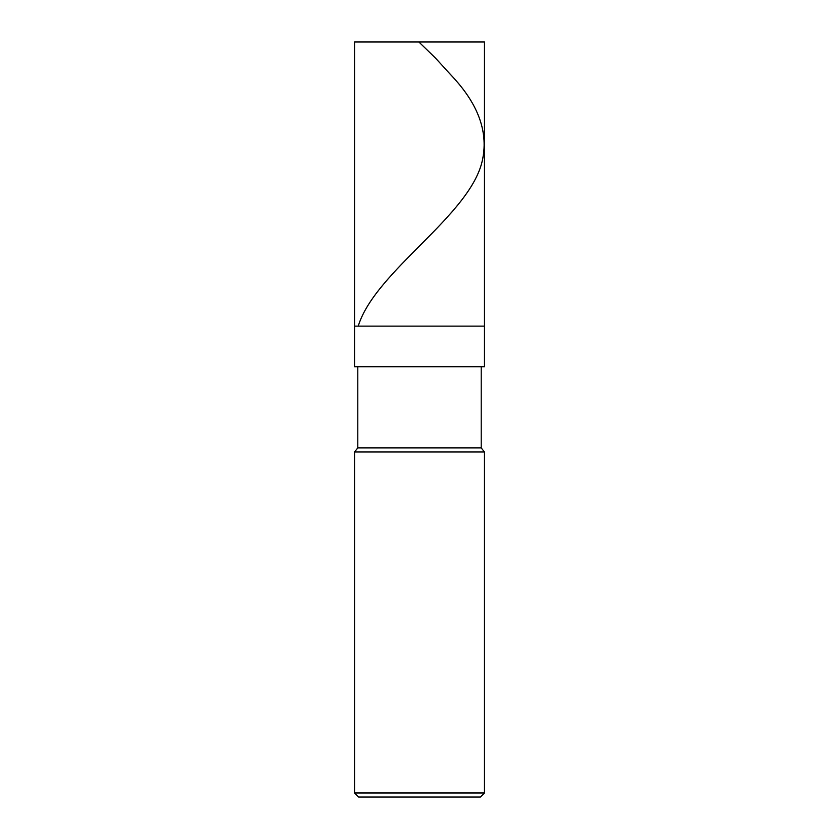 <?xml version="1.0" encoding="UTF-8"?>
<svg xmlns="http://www.w3.org/2000/svg" width="839" height="839" viewBox="0 0 839 839"><rect width="100%" height="100%" fill="white"/><g stroke="black" fill="none" stroke-linecap="round" stroke-linejoin="round"><path stroke-width="1.26" d="M484.46 41.95L354.54 41.95L484.46 41.95L484.46 326.13L354.54 326.13L354.54 41.95L354.54 326.13L484.46 326.13L484.46 41.95M484.46 326.13L354.54 326.13L484.46 326.13L484.46 366.727L354.54 366.727L354.54 326.13L354.54 366.727L484.46 366.727L484.46 326.13M481.208 366.727L481.208 447.921L357.792 447.921L357.792 366.727L357.792 447.921L481.208 447.921L484.46 451.98L354.54 451.98L357.792 447.921L354.54 451.98L484.46 451.98L484.46 792.991L354.54 792.991L354.54 451.98L354.54 792.991L484.46 792.991L480.39 797.05L358.61 797.05L354.54 792.991L358.61 797.05L480.39 797.05L484.46 792.991L484.46 451.98L481.208 447.921L481.208 366.727M418.85 41.95L435.535 58.153L454.067 78.394C479.132 105.934 488.529 133.474 482.236 161.004C469.767 215.812 376.029 270.619 358.442 325.417"/></g></svg>
